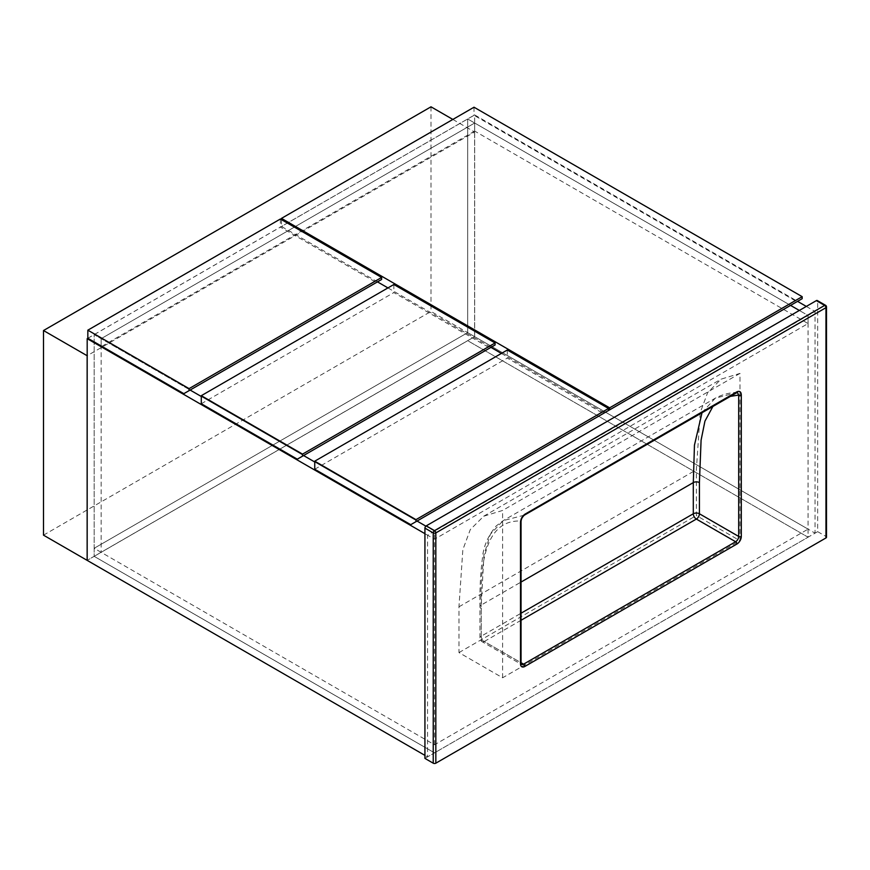 <?xml version="1.0" encoding="UTF-8"?>
<svg xmlns="http://www.w3.org/2000/svg" width="870" height="870" viewBox="0 0 870 870"><rect width="100%" height="100%" fill="white"/><g stroke="black" fill="none" stroke-linecap="round" stroke-linejoin="round"><path stroke-width="0.65" stroke-dasharray="4.35 3.26" d="M87.881 338.267L467.701 118.983L790.569 305.392L467.701 118.983L474.683 114.949L474.683 336.657L467.701 332.623L94.167 548.285L434.532 744.796L808.067 529.134L467.701 332.623L94.167 548.285L94.167 556.343L434.532 752.854L808.067 537.203L467.701 340.692L94.167 556.343L434.532 752.854L427.551 756.889L424.93 755.377M434.532 744.796L434.532 531.146L427.551 535.18L427.551 756.889M808.067 529.134L808.067 537.203L467.701 340.692L474.683 336.657L815.049 533.169L808.067 537.203L808.067 315.495L799.334 310.449L808.067 315.495L815.049 311.46L815.049 533.169M467.701 332.623L467.701 118.983L467.701 332.623M474.683 114.949L797.551 301.357M806.316 306.425L815.049 311.46M474.683 131.076L101.148 346.728L434.532 539.215L808.067 323.553L474.683 131.076L474.683 123.007L101.148 338.669L94.167 334.635L94.167 556.343L87.185 560.378M101.148 552.319L94.167 548.285L94.167 334.635L190.117 390.043L101.148 338.669L101.148 552.319L474.683 336.657L474.683 123.007L101.148 338.669L101.148 346.728M201.296 396.492L303.576 455.543L201.296 396.492M314.744 461.992L417.034 521.043L314.744 461.992M434.532 539.215L434.532 531.146L425.865 526.143L434.532 531.146L808.067 315.495L808.067 323.553M427.551 535.18L424.93 533.669M802.173 298.693L796.942 301.716L474.019 115.275L281.478 226.45L377.482 281.869M474.019 107.217L474.019 115.275M281.478 219.642L281.478 226.45M387.955 287.916L490.93 347.369M501.403 353.416L604.389 412.88L796.942 301.716M608.532 410.488L603.301 413.511L507.297 358.081L314.744 469.245M507.297 350.023L507.297 358.081M603.301 413.511L410.749 524.675M452.857 119.44L474.639 132.012L87.185 355.699M43.5 535.159L430.998 311.438L474.639 336.636L87.185 560.323M430.998 106.814L430.998 311.438M474.639 132.012L474.639 336.636M381.625 279.477L376.384 282.5L280.379 227.07L87.837 338.245M280.379 219.012L280.379 227.07M376.384 282.5L183.842 393.664M495.084 344.977L489.843 348L393.838 292.581L201.296 403.745M393.838 284.512L393.838 292.581M489.843 348L297.29 459.175M739.989 373.393L502.61 510.451L483.709 516.214L470.278 529.612L462.84 549.688L458.969 606.803L458.969 652.587L502.61 677.784L739.989 540.727L739.989 373.393L721.1 379.157L707.669 392.566L700.219 412.63L696.359 469.756L696.359 515.529L739.989 540.727M458.969 652.587L696.359 515.529M502.61 677.784L502.61 510.451M424.93 758.401L817.669 531.657L817.669 301.379L825.956 306.175L825.956 536.442A1.849 1.066 180 0 1 826.5 537.203M817.669 531.657L825.956 536.442M817.278 300.531A1.849 1.066 -60 0 1 817.669 301.379M736.716 392.511L524.175 515.181L520.499 521.021L520.499 662.407L481.23 639.733L481.23 608.565C479.751 567.033 484.198 519.781 520.499 521.021A1.849 1.066 180 0 1 521.043 521.782M729.995 396.437L713.019 406.236M458.969 606.803L696.359 469.756M702.057 412.565L715.227 398.221L736.259 392.74M524.175 515.181L503.154 520.662L490.386 534.234L483.927 555.071L481.23 605.041L521.043 582.052M521.043 620.277L484.275 641.505L521.043 662.722M481.23 608.565A4.317 2.49 0 0 1 479.957 606.803A4.317 2.49 0 0 1 481.23 605.041L481.23 636.209L521.043 613.219M481.23 639.733A4.317 2.49 120 0 0 482.121 641.712A4.317 2.49 120 0 0 484.275 641.505A4.317 2.49 -120 0 1 481.23 636.209A4.317 2.49 0 0 0 479.957 637.971A4.317 2.49 0 0 0 481.23 639.733M521.043 663.168A1.849 1.066 180 0 0 520.499 662.407A4.317 2.49 120 0 0 521.391 664.386L482.121 641.712A4.317 4.317 0 0 1 479.957 637.971L479.957 606.803C479.631 589.86 480.468 573.58 482.469 557.953C483.339 546.741 487.907 536.083 496.172 525.98L503.154 520.662L715.227 398.221C722.013 394.567 729.386 392.62 737.336 392.37M826.5 306.925A1.849 1.066 0 0 0 825.956 306.175A1.849 1.066 120 0 0 825.576 305.326M483.709 516.214L721.1 379.157"/><path stroke-width="1.3" d="M799.334 310.449L790.569 305.392L799.334 310.449M797.551 301.357L806.316 306.425M190.117 390.043L201.296 396.492L190.117 390.043M303.576 455.543L314.744 461.992L303.576 455.543M417.034 521.043L425.865 526.143L417.034 521.043M424.93 533.669L87.185 338.669L87.185 560.378L424.93 755.377M87.185 338.669L87.881 338.267M802.173 296.67L474.019 107.217L281.478 218.381L609.631 407.834L802.173 296.67L802.173 298.693L604.389 412.88M281.478 218.381L281.478 219.642M377.482 281.869L387.955 287.916M490.93 347.369L501.403 353.416M609.631 407.834L609.631 409.857M415.99 519.64L608.532 408.465L608.532 410.488L410.749 524.675L314.744 469.245L314.744 461.187L415.99 519.64L415.99 521.652M608.532 408.465L507.297 350.023L314.744 461.187M43.5 330.535L43.5 535.159L87.141 560.356L87.141 355.721L43.5 330.535L430.998 106.814L452.857 119.44M87.837 330.176L87.837 338.245L183.842 393.664L381.625 279.477L381.625 277.465L280.379 219.012L87.837 330.176L189.073 388.629L189.073 390.641M189.073 388.629L381.625 277.465M302.532 454.129L495.084 342.965L495.084 344.977L297.29 459.175L201.296 403.745L201.296 395.687L302.532 454.129L302.532 456.152M495.084 342.965L393.838 284.512L201.296 395.687M524.175 515.181A1.849 1.066 -120 0 0 524.479 515.094C522.304 516.845 521.152 519.075 521.043 521.782L521.043 521.782A1.849 1.066 180 0 1 520.499 522.533C520.619 519.129 522.076 516.367 524.86 514.246L736.933 391.804C739.717 390.706 741.175 391.794 741.305 395.056A1.849 1.066 180 0 1 738.684 395.056L729.995 396.437M435.837 763.186L825.956 537.954L825.956 307.686L435.837 532.918L435.837 763.186A1.849 1.066 180 0 1 433.227 763.186L433.227 532.918L424.93 528.123L424.93 758.401L433.227 763.186M816.354 300.628A1.849 1.066 -60 0 1 817.278 300.531L825.576 305.326A1.849 1.066 120 0 0 824.651 305.413L816.354 300.628L426.246 525.861L434.532 530.646L824.651 305.413A1.849 1.066 -120 0 1 825.956 307.686A1.849 1.066 0 0 0 826.5 306.925L826.5 537.203A1.849 1.066 180 0 1 825.956 537.954M424.93 528.123A1.849 1.066 -60 0 1 426.246 525.861M713.019 406.236L704.939 421.134L701.089 440.155L699.415 482.6L699.415 513.768L738.684 536.442L738.684 395.056L737.336 392.37L736.716 392.511M741.305 395.056L741.305 536.442A6.166 3.567 -60 0 1 736.933 544L524.86 666.442A6.166 3.567 -60 0 1 520.499 663.919L520.499 522.533M521.043 582.052L693.303 482.6L694.456 445.135L702.057 412.565M521.043 662.722L523.555 664.18L735.629 541.738L696.359 519.064L521.043 620.277M521.043 613.219L693.303 513.768L693.303 482.6A4.317 2.49 180 0 1 699.415 482.6M520.499 663.919A1.849 1.066 180 0 0 521.043 663.168L521.391 664.386A4.317 2.49 120 0 0 523.555 664.18A1.849 1.066 -120 0 1 524.86 666.442M696.359 519.064A4.317 2.49 120 0 0 699.415 513.768A4.317 2.49 180 0 0 693.303 513.768A4.317 2.49 -120 0 0 696.359 519.064M736.933 544A1.849 1.066 -120 0 0 735.629 541.738A4.317 2.49 120 0 0 738.684 536.442A1.849 1.066 180 0 0 741.305 536.442M736.259 392.74A1.849 1.066 -120 0 0 736.553 392.653L736.553 392.653A1.849 1.066 -120 0 0 736.933 391.804M737.336 392.37L524.479 515.094A1.849 1.066 -120 0 0 524.86 514.246M435.837 532.918A1.849 1.066 -120 0 0 434.532 530.646A1.849 1.066 -60 0 0 433.227 532.918A1.849 1.066 0 0 0 435.837 532.918M521.043 663.168L521.043 521.782M826.5 306.925A1.849 1.849 0 0 0 825.576 305.326"/></g></svg>
